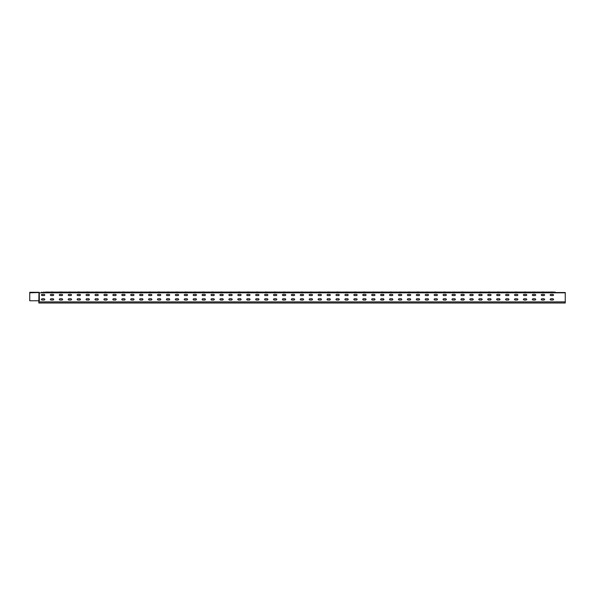 <?xml version="1.0" encoding="UTF-8"?>
<svg xmlns="http://www.w3.org/2000/svg" width="595" height="595" viewBox="0 0 595 595"><rect width="100%" height="100%" fill="white"/><g stroke="black" fill="none" stroke-linecap="round" stroke-linejoin="round"><path stroke-width="0.89" d="M44.097 292.093L43.703 292.033M50.865 292.033L52.628 292.033M59.79 292.033L61.553 292.033M68.596 292.071L70.478 292.033M77.64 292.033L79.403 292.033M86.565 292.033L88.328 292.033M95.379 292.071L97.253 292.033M104.415 292.033L106.185 292.033M122.273 292.033L124.035 292.033M131.198 292.033L132.96 292.033M140.004 292.071L141.885 292.033M149.048 292.033L150.81 292.033M157.972 292.033L159.735 292.033M166.779 292.071L168.66 292.033M175.823 292.033L177.585 292.033M184.755 292.033L186.518 292.033M193.561 292.071L195.443 292.033M202.605 292.033L204.368 292.033M211.53 292.033L213.293 292.033M220.455 292.033L222.218 292.033M229.261 292.071L231.143 292.033M238.305 292.033L240.068 292.033M247.23 292.033L248.993 292.033M256.155 292.033L257.925 292.033M265.087 292.033L266.85 292.033M274.012 292.033L275.775 292.033M283.473 292.033L284.7 292.033M300.787 292.033L302.55 292.033M310.248 292.033L311.475 292.033M319.173 292.033L320.4 292.033M327.562 292.033L329.325 292.033M336.495 292.033L338.257 292.033M345.301 292.071L347.183 292.033M354.345 292.033L356.108 292.033M363.27 292.033L365.033 292.033M372.076 292.071L373.958 292.033M381.12 292.033L382.882 292.033M390.045 292.033L391.808 292.033M398.858 292.071L400.732 292.033M407.895 292.033L409.665 292.033M416.827 292.033L418.59 292.033M425.633 292.071L427.515 292.033M434.677 292.033L436.44 292.033M443.602 292.033L445.365 292.033M452.408 292.071L454.29 292.033M461.452 292.033L463.215 292.033M479.191 292.071L481.065 292.033M488.235 292.033L489.997 292.033M497.16 292.033L498.922 292.033M505.966 292.071L507.847 292.033M515.01 292.033L516.772 292.033M523.935 292.033L525.697 292.033M532.741 292.071L534.622 292.033M541.785 292.033L543.547 292.033M550.71 292.033L552.472 292.033M209.336 292.071L208.808 292.509L210.481 292.13L205.944 292.071L254.496 292.071M343.226 292.071L342.698 292.509L344.371 292.13L339.834 292.071L388.386 292.071M565.25 292.837L39.337 292.837L565.25 292.532L565.25 302.967L38.809 302.967L38.98 292.324L29.75 292.271L29.75 292.837L39.233 292.502L38.98 300.772L29.75 300.772L29.75 292.837M540.743 292.509L539.442 292.13L539.063 292.509L545.132 292.532L545.132 292.13L549.668 292.509L548.516 292.071L554.674 292.071M531.818 292.509L530.517 292.13L530.138 292.509L536.207 292.532L536.207 292.13L549.051 292.071M522.886 292.509L521.592 292.13L521.213 292.509L527.282 292.532L527.282 292.13L540.126 292.071M513.961 292.509L512.659 292.13L512.288 292.509L518.349 292.532L518.349 292.13L531.201 292.071M505.036 292.509L503.734 292.13L503.363 292.509L509.424 292.532L509.424 292.13L522.276 292.071M496.111 292.509L494.809 292.13L494.438 292.509L500.499 292.532L500.499 292.13L513.351 292.071M487.186 292.509L485.884 292.13L485.505 292.509L491.574 292.532L491.574 292.13L504.426 292.071M478.261 292.509L476.959 292.13L476.58 292.509L482.649 292.532L482.649 292.13L495.494 292.071M469.336 292.509L468.034 292.13L467.655 292.509L473.724 292.532L473.724 292.13L486.569 292.071M460.411 292.509L459.109 292.13L458.73 292.509L464.799 292.532L464.799 292.13L477.644 292.071M451.479 292.509L450.184 292.13L449.805 292.509L455.874 292.532L455.874 292.13L468.719 292.071M442.554 292.509L441.259 292.13L440.88 292.509L446.942 292.532L446.942 292.13L459.794 292.071M433.629 292.509L432.327 292.13L431.955 292.509L438.017 292.532L438.017 292.13L450.869 292.071M424.704 292.509L423.402 292.13L423.03 292.509L429.092 292.532L429.092 292.13L441.944 292.071M415.779 292.509L414.477 292.13L414.105 292.509L420.167 292.532L420.167 292.13L433.019 292.071M406.854 292.509L405.552 292.13L405.173 292.509L411.242 292.532L411.242 292.13L424.086 292.071M397.929 292.509L396.627 292.13L396.248 292.509L402.317 292.532L402.317 292.13L415.161 292.071M389.004 292.509L387.702 292.13L387.323 292.509L393.392 292.532L393.392 292.13L406.236 292.071M380.079 292.509L378.777 292.13L378.398 292.509L384.467 292.532L384.467 292.13L397.311 292.071M326.521 292.509L325.22 292.13L324.84 292.509L330.909 292.532L330.909 292.13L339.834 292.071L333.765 292.509L339.834 292.13L339.834 292.532L342.631 292.532M317.596 292.509L316.295 292.13L315.915 292.509L321.984 292.532L321.984 292.13L334.829 292.071M308.671 292.509L307.37 292.13L306.99 292.509L313.059 292.532L313.059 292.13L325.904 292.071M299.739 292.509L298.445 292.13L298.065 292.509L304.134 292.532L304.134 292.13L316.979 292.071M290.814 292.509L289.52 292.13L289.14 292.509L295.202 292.532L295.202 292.13L308.054 292.071M281.889 292.509L280.587 292.13L280.215 292.509L286.277 292.532L286.277 292.13L299.129 292.071M272.964 292.509L271.662 292.13L271.29 292.509L277.352 292.532L277.352 292.13L290.204 292.071M264.039 292.509L262.737 292.13L262.358 292.509L268.427 292.532L268.427 292.13L281.279 292.071M255.114 292.509L253.812 292.13L253.433 292.509L259.502 292.532L259.502 292.13L272.346 292.071M246.189 292.509L244.887 292.13L244.508 292.509L250.577 292.532L250.577 292.13L263.421 292.071M192.631 292.509L191.33 292.13L190.958 292.509L197.019 292.532L197.019 292.13L201.556 292.509L200.411 292.071L205.944 292.071M183.706 292.509L182.405 292.13L182.025 292.509L188.094 292.532L188.094 292.13L200.946 292.071M174.781 292.509L173.48 292.13L173.1 292.509L179.169 292.532L179.169 292.13L192.014 292.071M165.856 292.509L164.555 292.13L164.175 292.509L170.244 292.532L170.244 292.13L183.089 292.071M156.931 292.509L155.63 292.13L155.25 292.509L161.319 292.532L161.319 292.13L174.164 292.071M147.999 292.509L146.705 292.13L146.325 292.509L152.394 292.532L152.394 292.13L165.239 292.071M139.074 292.509L137.78 292.13L137.4 292.509L143.462 292.532L143.462 292.13L156.314 292.071M130.149 292.509L128.847 292.13L128.475 292.509L134.537 292.532L134.537 292.13L147.389 292.071M121.224 292.509L119.922 292.13L119.55 292.509L125.612 292.532L125.612 292.13L138.464 292.071M112.299 292.509L110.997 292.13L110.618 292.509L116.687 292.532L116.687 292.13L129.539 292.071M103.374 292.509L102.072 292.13L101.693 292.509L107.762 292.532L107.762 292.13L120.606 292.071M94.449 292.509L93.147 292.13L92.768 292.509L98.837 292.532L98.837 292.13L111.681 292.071M85.524 292.509L84.222 292.13L83.843 292.509L89.912 292.532L89.912 292.13L102.757 292.071M76.591 292.509L75.297 292.13L74.918 292.509L80.987 292.532L80.987 292.13L93.832 292.071M67.666 292.509L66.372 292.13L65.993 292.509L72.062 292.532L72.062 292.13L84.906 292.071M58.741 292.509L57.44 292.13L57.068 292.509L63.13 292.532L63.13 292.13L75.981 292.071M49.816 292.509L48.515 292.13L48.143 292.509L54.204 292.532L54.204 292.13L67.056 292.071M41.784 292.093L41.315 292.532L58.132 292.071M45.354 292.071L49.206 292.071M45.354 292.509L48.076 292.532M201.556 292.509L208.741 292.532M210.481 292.509L219.406 292.532L219.406 292.13L217.673 292.532M228.339 292.13L226.658 292.509L228.339 292.532L228.339 292.071L232.727 292.071L228.339 292.13M237.264 292.13L235.583 292.509L237.264 292.532L237.264 292.071L241.652 292.071L237.264 292.13M344.371 292.509L353.296 292.532L353.296 292.13L351.556 292.532M362.221 292.13L360.548 292.509L362.221 292.532L362.221 292.071L366.609 292.071L362.221 292.13M371.146 292.13L369.473 292.509L371.146 292.532L371.146 292.071L375.542 292.071L371.146 292.13M549.668 292.509L555.797 292.532L554.057 292.071L549.668 292.071L554.057 292.13L554.057 292.509M545.132 292.509L547.928 292.532M540.743 292.13L545.132 292.071L540.743 292.13M536.207 292.509L539.003 292.532M536.207 292.071L531.818 292.071M527.282 292.509L530.078 292.532M522.886 292.13L527.282 292.071L522.886 292.13M518.349 292.509L521.153 292.532M513.961 292.13L518.349 292.071L513.961 292.13M509.424 292.509L512.221 292.532M509.424 292.071L505.036 292.071M500.499 292.509L503.296 292.532M496.111 292.13L500.499 292.071L496.111 292.13M491.574 292.509L494.371 292.532M487.186 292.13L491.574 292.071L487.186 292.13M482.649 292.509L485.446 292.532M478.261 292.13L482.649 292.071L478.261 292.13M473.724 292.509L476.521 292.532M469.336 292.13L473.724 292.071L469.336 292.13M464.799 292.509L467.596 292.532M464.799 292.071L460.411 292.071M455.874 292.509L458.671 292.532M451.479 292.13L455.874 292.071L451.479 292.13M446.942 292.509L449.746 292.532M442.554 292.13L446.942 292.071L442.554 292.13M438.017 292.509L440.821 292.532M438.017 292.071L433.629 292.071M429.092 292.509L431.888 292.532M424.704 292.13L429.092 292.071L424.704 292.13M420.167 292.509L422.963 292.532M420.167 292.071L415.779 292.071M411.242 292.509L414.038 292.532M406.854 292.13L411.242 292.071L406.854 292.13M402.317 292.509L405.113 292.532M397.929 292.13L402.317 292.071L397.929 292.13M393.392 292.509L396.188 292.532M393.392 292.071L389.004 292.071M384.467 292.509L387.263 292.532M380.079 292.13L384.467 292.071L380.079 292.13M371.146 292.509L378.338 292.532M378.926 292.071L375.542 292.13L375.542 292.509M362.221 292.509L369.413 292.532M370.001 292.071L366.609 292.13L366.609 292.509M353.296 292.509L360.481 292.532M353.296 292.13L357.684 292.071L353.296 292.13M361.076 292.071L357.684 292.13L357.684 292.509M352.151 292.071L344.371 292.071M348.759 292.509L348.759 292.071M330.909 292.509L333.706 292.532M326.521 292.13L330.909 292.071L326.521 292.13M321.984 292.509L324.781 292.532M321.984 292.071L317.596 292.071M313.059 292.509L315.856 292.532M308.671 292.13L313.059 292.071L308.671 292.13M304.134 292.509L306.931 292.532M299.739 292.13L304.134 292.071L299.739 292.13M295.202 292.509L298.006 292.532M290.814 292.13L295.202 292.071L290.814 292.13M286.277 292.509L289.081 292.532M281.889 292.13L286.277 292.071L281.889 292.13M277.352 292.509L280.148 292.532M277.352 292.071L272.964 292.071M268.427 292.509L271.223 292.532M264.039 292.13L268.427 292.071L264.039 292.13M259.502 292.509L262.298 292.532M255.114 292.13L259.502 292.071L255.114 292.13M250.577 292.509L253.373 292.532M250.577 292.071L246.189 292.071M237.264 292.509L244.448 292.532M245.036 292.071L241.652 292.13L241.652 292.509M228.339 292.509L235.523 292.532M236.111 292.071L232.727 292.13L232.727 292.509M219.406 292.509L226.598 292.532M219.406 292.13L223.802 292.071L219.406 292.13M227.186 292.071L223.802 292.13L223.802 292.509M210.481 292.13L214.869 292.071L210.481 292.13M218.261 292.071L214.869 292.13L214.869 292.509M205.944 292.509L205.944 292.13L201.556 292.071M197.019 292.509L199.816 292.532M192.631 292.13L197.019 292.071L192.631 292.13M188.094 292.509L190.891 292.532M183.706 292.13L188.094 292.071L183.706 292.13M179.169 292.509L181.966 292.532M179.169 292.071L174.781 292.071M170.244 292.509L173.041 292.532M165.856 292.13L170.244 292.071L165.856 292.13M161.319 292.509L164.116 292.532M161.319 292.071L156.931 292.071M152.394 292.509L155.191 292.532M147.999 292.13L152.394 292.071L147.999 292.13M143.462 292.509L146.266 292.532M139.074 292.13L143.462 292.071L139.074 292.13M134.537 292.509L137.333 292.532M134.537 292.071L130.149 292.071M125.612 292.509L128.408 292.532M121.224 292.13L125.612 292.071L121.224 292.13M116.687 292.509L119.483 292.532M112.299 292.13L116.687 292.071L112.299 292.13M107.762 292.509L110.558 292.532M103.374 292.13L107.762 292.071L103.374 292.13M98.837 292.509L101.633 292.532M94.449 292.13L98.837 292.071L94.449 292.13M89.912 292.509L92.708 292.532M89.912 292.071L85.524 292.071M80.987 292.509L83.783 292.532M76.591 292.13L80.987 292.071L76.591 292.13M72.062 292.509L74.858 292.532M67.666 292.13L72.062 292.071L67.666 292.13M63.13 292.509L65.933 292.532M63.13 292.071L58.741 292.071M54.204 292.509L57.001 292.532M49.816 292.13L54.204 292.071L49.816 292.13M38.809 301.301L39.337 300.772L39.233 292.837L39.233 300.772L38.809 300.951M39.337 300.772L38.809 301.204M553 298.764L553.618 299.382L553 299.992L553.618 299.382L553 298.764L550.717 298.764L550.107 299.382L550.717 299.992L550.107 299.382L550.717 298.764M553 294.376L553.618 294.994L553 295.603L553.618 294.994L553 294.376L550.717 294.376L550.107 294.994L550.717 295.603L550.107 294.994L550.717 294.376M544.075 298.764L544.693 299.382L544.075 299.992L544.693 299.382L544.075 298.764L541.792 298.764L541.182 299.382L541.792 299.992L541.182 299.382L541.792 298.764M535.15 298.764L535.768 299.382L535.15 299.992L535.768 299.382L535.15 298.764L532.867 298.764L532.257 299.382L532.867 299.992L532.257 299.382L532.867 298.764M526.225 298.764L526.843 299.382L526.225 299.992L526.843 299.382L526.225 298.764L523.942 298.764L523.325 299.382L523.942 299.992L523.325 299.382L523.942 298.764M517.3 298.764L517.91 299.382L517.3 299.992L517.91 299.382L517.3 298.764L515.017 298.764L514.4 299.382L515.017 299.992L514.4 299.382L515.017 298.764M508.375 298.764L508.985 299.382L508.375 299.992L508.985 299.382L508.375 298.764L506.092 298.764L505.475 299.382L506.092 299.992L505.475 299.382L506.092 298.764M499.45 298.764L500.06 299.382L499.45 299.992L500.06 299.382L499.45 298.764L497.167 298.764L496.55 299.382L497.167 299.992L496.55 299.382L497.167 298.764M490.518 298.764L491.135 299.382L490.518 299.992L491.135 299.382L490.518 298.764L488.242 298.764L487.625 299.382L488.242 299.992L487.625 299.382L488.242 298.764M481.593 298.764L482.21 299.382L481.593 299.992L482.21 299.382L481.593 298.764L479.31 298.764L478.7 299.382L479.31 299.992L478.7 299.382L479.31 298.764M472.668 298.764L473.285 299.382L472.668 299.992L473.285 299.382L472.668 298.764L470.385 298.764L469.775 299.382L470.385 299.992L469.775 299.382L470.385 298.764M463.743 298.764L464.36 299.382L463.743 299.992L464.36 299.382L463.743 298.764L461.46 298.764L460.85 299.382L461.46 299.992L460.85 299.382L461.46 298.764M454.818 298.764L455.435 299.382L454.818 299.992L455.435 299.382L454.818 298.764L452.535 298.764L451.917 299.382L452.535 299.992L451.917 299.382L452.535 298.764M445.893 298.764L446.503 299.382L445.893 299.992L446.503 299.382L445.893 298.764L443.61 298.764L442.992 299.382L443.61 299.992L442.992 299.382L443.61 298.764M436.968 298.764L437.578 299.382L436.968 299.992L437.578 299.382L436.968 298.764L434.685 298.764L434.067 299.382L434.685 299.992L434.067 299.382L434.685 298.764M428.043 298.764L428.653 299.382L428.043 299.992L428.653 299.382L428.043 298.764L425.76 298.764L425.142 299.382L425.76 299.992L425.142 299.382L425.76 298.764M419.111 298.764L419.728 299.382L419.111 299.992L419.728 299.382L419.111 298.764L416.835 298.764L416.217 299.382L416.835 299.992L416.217 299.382L416.835 298.764M410.186 298.764L410.803 299.382L410.186 299.992L410.803 299.382L410.186 298.764L407.902 298.764L407.292 299.382L407.902 299.992L407.292 299.382L407.902 298.764M401.261 298.764L401.878 299.382L401.261 299.992L401.878 299.382L401.261 298.764L398.977 298.764L398.367 299.382L398.977 299.992L398.367 299.382L398.977 298.764M392.336 298.764L392.953 299.382L392.336 299.992L392.953 299.382L392.336 298.764L390.052 298.764L389.442 299.382L390.052 299.992L389.442 299.382L390.052 298.764M383.411 298.764L384.028 299.382L383.411 299.992L383.411 298.764L381.127 298.764L380.517 299.382L381.127 299.992L380.517 299.382L381.127 298.764M374.486 298.764L375.103 299.382L374.486 299.992L375.103 299.382L374.486 298.764L372.202 298.764L371.585 299.382L372.202 299.992L371.585 299.382L372.202 298.764M365.561 298.764L366.17 299.382L365.561 299.992L366.17 299.382L365.561 298.764L363.277 298.764L362.66 299.382L363.277 299.992L362.66 299.382L363.277 298.764M356.636 298.764L357.245 299.382L356.636 299.992L357.245 299.382L356.636 298.764L354.352 298.764L353.735 299.382L354.352 299.992L353.735 299.382L354.352 298.764M347.711 298.764L348.32 299.382L347.711 299.992L348.32 299.382L347.711 298.764L345.427 298.764L344.81 299.382L345.427 299.992L344.81 299.382L345.427 298.764M338.778 298.764L339.395 299.382L338.778 299.992L339.395 299.382L338.778 298.764L336.502 298.764L335.885 299.382L336.502 299.992L335.885 299.382L336.502 298.764M329.853 298.764L330.47 299.382L329.853 299.992L330.47 299.382L329.853 298.764L327.57 298.764L326.96 299.382L327.57 299.992L326.96 299.382L327.57 298.764M320.928 298.764L321.545 299.382L320.928 299.992L321.545 299.382L320.928 298.764L318.645 298.764L318.035 299.382L318.645 299.992L318.035 299.382L318.645 298.764M312.003 298.764L312.62 299.382L312.003 299.992L312.62 299.382L312.003 298.764L309.72 298.764L309.11 299.382L309.72 299.992L309.11 299.382L309.72 298.764M303.078 298.764L303.695 299.382L303.078 299.992L303.695 299.382L303.078 298.764L300.795 298.764L300.178 299.382L300.795 299.992L300.178 299.382L300.795 298.764M294.153 298.764L294.763 299.382L294.153 299.992L294.763 299.382L294.153 298.764L291.87 298.764L291.252 299.382L291.87 299.992L291.252 299.382L291.87 298.764M285.228 298.764L285.838 299.382L285.228 299.992L285.838 299.382L285.228 298.764L282.945 298.764L282.328 299.382L282.945 299.992L282.328 299.382L282.945 298.764M276.303 298.764L276.913 299.382L276.303 299.992L276.913 299.382L276.303 298.764L274.02 298.764L273.403 299.382L274.02 299.992L273.403 299.382L274.02 298.764M267.371 298.764L267.988 299.382L267.371 299.992L267.988 299.382L267.371 298.764L265.095 298.764L264.478 299.382L265.095 299.992L264.478 299.382L265.095 298.764M258.446 298.764L259.063 299.382L258.446 299.992L259.063 299.382L258.446 298.764L256.162 298.764L255.553 299.382L256.162 299.992L255.553 299.382L256.162 298.764M249.521 298.764L250.138 299.382L249.521 299.992L250.138 299.382L249.521 298.764L247.237 298.764L246.628 299.382L247.237 299.992L246.628 299.382L247.237 298.764M240.596 298.764L241.213 299.382L240.596 299.992L241.213 299.382L240.596 298.764L238.312 298.764L237.703 299.382L238.312 299.992L237.703 299.382L238.312 298.764M231.671 298.764L232.288 299.382L231.671 299.992L232.288 299.382L231.671 298.764L229.387 298.764L228.778 299.382L229.387 299.992L228.778 299.382L229.387 298.764M222.746 298.764L223.363 299.382L222.746 299.992L223.363 299.382L222.746 298.764L220.462 298.764L219.845 299.382L220.462 299.992L219.845 299.382L220.462 298.764M213.821 298.764L214.431 299.382L213.821 299.992L214.431 299.382L213.821 298.764L211.537 298.764L210.92 299.382L211.537 299.992L210.92 299.382L211.537 298.764M204.896 298.764L205.506 299.382L204.896 299.992L205.506 299.382L204.896 298.764L202.612 298.764L201.995 299.382L202.612 299.992L201.995 299.382L202.612 298.764M195.971 298.764L196.581 299.382L195.971 299.992L196.581 299.382L195.971 298.764L193.687 298.764L193.07 299.382L193.687 299.992L193.07 299.382L193.687 298.764M187.038 298.764L187.656 299.382L187.038 299.992L187.656 299.382L187.038 298.764L184.762 298.764L184.145 299.382L184.762 299.992L184.145 299.382L184.762 298.764M178.113 298.764L178.731 299.382L178.113 299.992L178.731 299.382L178.113 298.764L175.83 298.764L175.22 299.382L175.83 299.992L175.22 299.382L175.83 298.764M169.188 298.764L169.806 299.382L169.188 299.992L169.806 299.382L169.188 298.764L166.905 298.764L166.295 299.382L166.905 299.992L166.295 299.382L166.905 298.764M160.263 298.764L160.881 299.382L160.263 299.992L160.881 299.382L160.263 298.764L157.98 298.764L157.37 299.382L157.98 299.992L157.37 299.382L157.98 298.764M151.338 298.764L151.956 299.382L151.338 299.992L151.956 299.382L151.338 298.764L149.055 298.764L148.438 299.382L149.055 299.992L148.438 299.382L149.055 298.764M142.413 298.764L143.023 299.382L142.413 299.992L143.023 299.382L142.413 298.764L140.13 298.764L139.513 299.382L140.13 299.992L139.513 299.382L140.13 298.764M133.488 298.764L134.098 299.382L133.488 299.992L134.098 299.382L133.488 298.764L131.205 298.764L130.588 299.382L131.205 299.992L130.588 299.382L131.205 298.764M124.563 298.764L125.173 299.382L124.563 299.992L125.173 299.382L124.563 298.764L122.28 298.764L121.663 299.382L122.28 299.992L121.663 299.382L122.28 298.764M115.631 298.764L116.248 299.382L115.631 299.992L116.248 299.382L115.631 298.764L113.355 298.764L112.738 299.382L113.355 299.992L112.738 299.382L113.355 298.764M106.706 298.764L107.323 299.382L106.706 299.992L107.323 299.382L106.706 298.764L104.423 298.764L103.813 299.382L104.423 299.992L103.813 299.382L104.423 298.764M97.781 298.764L98.398 299.382L97.781 299.992L98.398 299.382L97.781 298.764L95.498 298.764L94.888 299.382L95.498 299.992L94.888 299.382L95.498 298.764M88.856 298.764L89.473 299.382L88.856 299.992L89.473 299.382L88.856 298.764L86.573 298.764L85.963 299.382L86.573 299.992L85.963 299.382L86.573 298.764M79.931 298.764L80.548 299.382L79.931 299.992L80.548 299.382L79.931 298.764L77.648 298.764L77.038 299.382L77.648 299.992L77.038 299.382L77.648 298.764M71.006 298.764L71.623 299.382L71.006 299.992L71.623 299.382L71.006 298.764L68.723 298.764L68.105 299.382L68.723 299.992L68.105 299.382L68.723 298.764M62.081 298.764L62.691 299.382L62.081 299.992L62.691 299.382L62.081 298.764L59.798 298.764L59.18 299.382L59.798 299.992L59.18 299.382L59.798 298.764M53.156 298.764L53.766 299.382L53.156 299.992L53.766 299.382L53.156 298.764L50.873 298.764L50.255 299.382L50.873 299.992L50.255 299.382L50.873 298.764M44.231 298.764L44.841 299.382L44.231 299.992L44.841 299.382L44.231 298.764L41.947 298.764L41.33 299.382L41.947 299.992L41.33 299.382L41.947 298.764M544.075 294.376L544.693 294.994L544.075 295.603L544.693 294.994L544.075 294.376L541.792 294.376L541.182 294.994L541.792 295.603L541.182 294.994L541.792 294.376M535.15 294.376L535.768 294.994L535.15 295.603L535.768 294.994L535.15 294.376L532.867 294.376L532.257 294.994L532.867 295.603L532.257 294.994L532.867 294.376M526.225 294.376L526.843 294.994L526.225 295.603L526.843 294.994L526.225 294.376L523.942 294.376L523.325 294.994L523.942 295.603L523.325 294.994L523.942 294.376M517.3 294.376L517.91 294.994L517.3 295.603L517.91 294.994L517.3 294.376L515.017 294.376L514.4 294.994L515.017 295.603L514.4 294.994L515.017 294.376M508.375 294.376L508.985 294.994L508.375 295.603L508.985 294.994L508.375 294.376L506.092 294.376L505.475 294.994L506.092 295.603L505.475 294.994L506.092 294.376M499.45 294.376L500.06 294.994L499.45 295.603L500.06 294.994L499.45 294.376L497.167 294.376L496.55 294.994L497.167 295.603L496.55 294.994L497.167 294.376M490.518 294.376L491.135 294.994L490.518 295.603L491.135 294.994L490.518 294.376L488.242 294.376L487.625 294.994L488.242 295.603L487.625 294.994L488.242 294.376M481.593 294.376L482.21 294.994L481.593 295.603L482.21 294.994L481.593 294.376L479.31 294.376L478.7 294.994L479.31 295.603L478.7 294.994L479.31 294.376M472.668 294.376L473.285 294.994L472.668 295.603L473.285 294.994L472.668 294.376L470.385 294.376L469.775 294.994L470.385 295.603L469.775 294.994L470.385 294.376M463.743 294.376L464.36 294.994L463.743 295.603L464.36 294.994L463.743 294.376L461.46 294.376L460.85 294.994L461.46 295.603L460.85 294.994L461.46 294.376M454.818 294.376L455.435 294.994L454.818 295.603L455.435 294.994L454.818 294.376L452.535 294.376L451.917 294.994L452.535 295.603L451.917 294.994L452.535 294.376M445.893 294.376L446.503 294.994L445.893 295.603L446.503 294.994L445.893 294.376L443.61 294.376L442.992 294.994L443.61 295.603L442.992 294.994L443.61 294.376M436.968 294.376L437.578 294.994L436.968 295.603L437.578 294.994L436.968 294.376L434.685 294.376L434.067 294.994L434.685 295.603L434.067 294.994L434.685 294.376M428.043 294.376L428.653 294.994L428.043 295.603L428.653 294.994L428.043 294.376L425.76 294.376L425.142 294.994L425.76 295.603L425.142 294.994L425.76 294.376M419.111 294.376L419.728 294.994L419.111 295.603L419.728 294.994L419.111 294.376L416.835 294.376L416.217 294.994L416.835 295.603L416.217 294.994L416.835 294.376M410.186 294.376L410.803 294.994L410.186 295.603L410.803 294.994L410.186 294.376L407.902 294.376L407.292 294.994L407.902 295.603L407.292 294.994L407.902 294.376M401.261 294.376L401.878 294.994L401.261 295.603L401.878 294.994L401.261 294.376L398.977 294.376L398.367 294.994L398.977 295.603L398.367 294.994L398.977 294.376M392.336 294.376L392.953 294.994L392.336 295.603L392.953 294.994L392.336 294.376L390.052 294.376L389.442 294.994L390.052 295.603L389.442 294.994L390.052 294.376M383.411 294.376L384.028 294.994L383.411 295.603L383.411 294.376L381.127 294.376L380.517 294.994L381.127 295.603L380.517 294.994L381.127 294.376M374.486 294.376L375.103 294.994L374.486 295.603L375.103 294.994L374.486 294.376L372.202 294.376L371.585 294.994L372.202 295.603L371.585 294.994L372.202 294.376M365.561 294.376L366.17 294.994L365.561 295.603L366.17 294.994L365.561 294.376L363.277 294.376L362.66 294.994L363.277 295.603L362.66 294.994L363.277 294.376M356.636 294.376L357.245 294.994L356.636 295.603L357.245 294.994L356.636 294.376L354.352 294.376L353.735 294.994L354.352 295.603L353.735 294.994L354.352 294.376M347.711 294.376L348.32 294.994L347.711 295.603L348.32 294.994L347.711 294.376L345.427 294.376L344.81 294.994L345.427 295.603L344.81 294.994L345.427 294.376M338.778 294.376L339.395 294.994L338.778 295.603L339.395 294.994L338.778 294.376L336.502 294.376L335.885 294.994L336.502 295.603L335.885 294.994L336.502 294.376M329.853 294.376L330.47 294.994L329.853 295.603L330.47 294.994L329.853 294.376L327.57 294.376L326.96 294.994L327.57 295.603L326.96 294.994L327.57 294.376M320.928 294.376L321.545 294.994L320.928 295.603L321.545 294.994L320.928 294.376L318.645 294.376L318.035 294.994L318.645 295.603L318.035 294.994L318.645 294.376M312.003 294.376L312.62 294.994L312.003 295.603L312.62 294.994L312.003 294.376L309.72 294.376L309.11 294.994L309.72 295.603L309.11 294.994L309.72 294.376M294.153 294.376L294.763 294.994L294.153 295.603L294.763 294.994L294.153 294.376L291.87 294.376L291.252 294.994L291.87 295.603L294.153 295.603M285.228 294.376L285.838 294.994L285.228 295.603L285.838 294.994L285.228 294.376L282.945 294.376L282.328 294.994L282.945 295.603L282.328 294.994L282.945 294.376M276.303 294.376L276.913 294.994L276.303 295.603L276.913 294.994L276.303 294.376L274.02 294.376L273.403 294.994L274.02 295.603L273.403 294.994L274.02 294.376M267.371 294.376L267.988 294.994L267.371 295.603L267.988 294.994L267.371 294.376L265.095 294.376L264.478 294.994L265.095 295.603L264.478 294.994L265.095 294.376M258.446 294.376L259.063 294.994L258.446 295.603L259.063 294.994L258.446 294.376L256.162 294.376L255.553 294.994L256.162 295.603L255.553 294.994L256.162 294.376M249.521 294.376L250.138 294.994L249.521 295.603L250.138 294.994L249.521 294.376L247.237 294.376L246.628 294.994L247.237 295.603L246.628 294.994L247.237 294.376M240.596 294.376L241.213 294.994L240.596 295.603L241.213 294.994L240.596 294.376L238.312 294.376L237.703 294.994L238.312 295.603L237.703 294.994L238.312 294.376M231.671 294.376L232.288 294.994L231.671 295.603L232.288 294.994L231.671 294.376L229.387 294.376L228.778 294.994L229.387 295.603L228.778 294.994L229.387 294.376M222.746 294.376L223.363 294.994L222.746 295.603L223.363 294.994L222.746 294.376L220.462 294.376L219.845 294.994L220.462 295.603L219.845 294.994L220.462 294.376M213.821 294.376L214.431 294.994L213.821 295.603L214.431 294.994L213.821 294.376L211.537 294.376L210.92 294.994L211.537 295.603L210.92 294.994L211.537 294.376M204.896 294.376L205.506 294.994L204.896 295.603L205.506 294.994L204.896 294.376L202.612 294.376L201.995 294.994L202.612 295.603L201.995 294.994L202.612 294.376M195.971 294.376L196.581 294.994L195.971 295.603L196.581 294.994L195.971 294.376L193.687 294.376L193.07 294.994L193.687 295.603L193.07 294.994L193.687 294.376M187.038 294.376L187.656 294.994L187.038 295.603L187.656 294.994L187.038 294.376L184.762 294.376L184.145 294.994L184.762 295.603L184.145 294.994L184.762 294.376M178.113 294.376L178.731 294.994L178.113 295.603L178.731 294.994L178.113 294.376L175.83 294.376L175.22 294.994L175.83 295.603L175.22 294.994L175.83 294.376M169.188 294.376L169.806 294.994L169.188 295.603L169.806 294.994L169.188 294.376L166.905 294.376L166.295 294.994L166.905 295.603L166.295 294.994L166.905 294.376M160.263 294.376L160.881 294.994L160.263 295.603L160.881 294.994L160.263 294.376L157.98 294.376L157.37 294.994L157.98 295.603L157.37 294.994L157.98 294.376M151.338 294.376L151.956 294.994L151.338 295.603L151.956 294.994L151.338 294.376L149.055 294.376L148.438 294.994L149.055 295.603L148.438 294.994L149.055 294.376M142.413 294.376L143.023 294.994L142.413 295.603L143.023 294.994L142.413 294.376L140.13 294.376L139.513 294.994L140.13 295.603L139.513 294.994L140.13 294.376M133.488 294.376L134.098 294.994L133.488 295.603L134.098 294.994L133.488 294.376L131.205 294.376L130.588 294.994L131.205 295.603L130.588 294.994L131.205 294.376M124.563 294.376L125.173 294.994L124.563 295.603L125.173 294.994L124.563 294.376L122.28 294.376L121.663 294.994L122.28 295.603L121.663 294.994L122.28 294.376M115.631 294.376L116.248 294.994L115.631 295.603L116.248 294.994L115.631 294.376L113.355 294.376L112.738 294.994L113.355 295.603L112.738 294.994L113.355 294.376M106.706 294.376L107.323 294.994L106.706 295.603L107.323 294.994L106.706 294.376L104.423 294.376L103.813 294.994L104.423 295.603L103.813 294.994L104.423 294.376M97.781 294.376L98.398 294.994L97.781 295.603L98.398 294.994L97.781 294.376L95.498 294.376L94.888 294.994L95.498 295.603L94.888 294.994L95.498 294.376M88.856 294.376L89.473 294.994L88.856 295.603L89.473 294.994L88.856 294.376L86.573 294.376L85.963 294.994L86.573 295.603L85.963 294.994L86.573 294.376M79.931 294.376L80.548 294.994L79.931 295.603L80.548 294.994L79.931 294.376L77.648 294.376L77.038 294.994L77.648 295.603L77.038 294.994L77.648 294.376M71.006 294.376L71.623 294.994L71.006 295.603L71.623 294.994L71.006 294.376L68.723 294.376L68.105 294.994L68.723 295.603L68.105 294.994L68.723 294.376M62.081 294.376L62.691 294.994L62.081 295.603L62.691 294.994L62.081 294.376L59.798 294.376L59.18 294.994L59.798 295.603L59.18 294.994L59.798 294.376M53.156 294.376L53.766 294.994L53.156 295.603L53.766 294.994L53.156 294.376L50.873 294.376L50.255 294.994L50.873 295.603L50.255 294.994L50.873 294.376M44.231 294.376L44.841 294.994L44.231 295.603L44.841 294.994L44.231 294.376L41.947 294.376L41.33 294.994L41.947 295.603L41.33 294.994L41.947 294.376M300.795 295.603L303.078 295.603L303.695 294.994L303.078 294.376L300.795 294.376L300.178 294.994L300.795 295.603L300.178 294.994L300.795 294.376M44.052 292.13L43.614 292.532M550.717 299.992L553 299.992M550.717 295.603L553 295.603M541.792 295.603L544.075 295.603M532.867 295.603L535.15 295.603M523.942 295.603L526.225 295.603M515.017 295.603L517.3 295.603M506.092 295.603L508.375 295.603M497.167 295.603L499.45 295.603M488.242 295.603L490.518 295.603M479.31 295.603L481.593 295.603M470.385 295.603L472.668 295.603M461.46 295.603L463.743 295.603M452.535 295.603L454.818 295.603M443.61 295.603L445.893 295.603M434.685 295.603L436.968 295.603M425.76 295.603L428.043 295.603M416.835 295.603L419.111 295.603M407.902 295.603L410.186 295.603M398.977 295.603L401.261 295.603M390.052 295.603L392.336 295.603M381.127 295.603L383.411 295.603M372.202 295.603L374.486 295.603M363.277 295.603L365.561 295.603M354.352 295.603L356.636 295.603M345.427 295.603L347.711 295.603M336.502 295.603L338.778 295.603M327.57 295.603L329.853 295.603M318.645 295.603L320.928 295.603M309.72 295.603L312.003 295.603M282.945 295.603L285.228 295.603M274.02 295.603L276.303 295.603M265.095 295.603L267.371 295.603M256.162 295.603L258.446 295.603M247.237 295.603L249.521 295.603M238.312 295.603L240.596 295.603M229.387 295.603L231.671 295.603M220.462 295.603L222.746 295.603M211.537 295.603L213.821 295.603M202.612 295.603L204.896 295.603M193.687 295.603L195.971 295.603M184.762 295.603L187.038 295.603M175.83 295.603L178.113 295.603M166.905 295.603L169.188 295.603M157.98 295.603L160.263 295.603M149.055 295.603L151.338 295.603M140.13 295.603L142.413 295.603M131.205 295.603L133.488 295.603M122.28 295.603L124.563 295.603M113.355 295.603L115.631 295.603M104.423 295.603L106.706 295.603M95.498 295.603L97.781 295.603M86.573 295.603L88.856 295.603M77.648 295.603L79.931 295.603M68.723 295.603L71.006 295.603M59.798 295.603L62.081 295.603M50.873 295.603L53.156 295.603M41.947 295.603L44.231 295.603M541.792 299.992L544.075 299.992M532.867 299.992L535.15 299.992M523.942 299.992L526.225 299.992M515.017 299.992L517.3 299.992M506.092 299.992L508.375 299.992M497.167 299.992L499.45 299.992M488.242 299.992L490.518 299.992M479.31 299.992L481.593 299.992M470.385 299.992L472.668 299.992M461.46 299.992L463.743 299.992M452.535 299.992L454.818 299.992M443.61 299.992L445.893 299.992M434.685 299.992L436.968 299.992M425.76 299.992L428.043 299.992M416.835 299.992L419.111 299.992M407.902 299.992L410.186 299.992M398.977 299.992L401.261 299.992M390.052 299.992L392.336 299.992M381.127 299.992L383.411 299.992M372.202 299.992L374.486 299.992M363.277 299.992L365.561 299.992M354.352 299.992L356.636 299.992M345.427 299.992L347.711 299.992M336.502 299.992L338.778 299.992M327.57 299.992L329.853 299.992M318.645 299.992L320.928 299.992M309.72 299.992L312.003 299.992M300.795 299.992L303.078 299.992M291.87 299.992L294.153 299.992M282.945 299.992L285.228 299.992M274.02 299.992L276.303 299.992M265.095 299.992L267.371 299.992M256.162 299.992L258.446 299.992M247.237 299.992L249.521 299.992M238.312 299.992L240.596 299.992M229.387 299.992L231.671 299.992M220.462 299.992L222.746 299.992M211.537 299.992L213.821 299.992M202.612 299.992L204.896 299.992M193.687 299.992L195.971 299.992M184.762 299.992L187.038 299.992M175.83 299.992L178.113 299.992M166.905 299.992L169.188 299.992M157.98 299.992L160.263 299.992M149.055 299.992L151.338 299.992M140.13 299.992L142.413 299.992M131.205 299.992L133.488 299.992M122.28 299.992L124.563 299.992M113.355 299.992L115.631 299.992M104.423 299.992L106.706 299.992M95.498 299.992L97.781 299.992M86.573 299.992L88.856 299.992M77.648 299.992L79.931 299.992M68.723 299.992L71.006 299.992M59.798 299.992L62.081 299.992M50.873 299.992L53.156 299.992M41.947 299.992L44.231 299.992M335.446 292.509L339.834 292.509M565.25 301.918L38.809 301.918M555.358 292.13L555.73 292.509M546.277 292.071L546.872 292.532M537.352 292.071L537.939 292.532M528.427 292.071L529.014 292.532M519.502 292.071L520.09 292.532M510.577 292.071L511.164 292.532M501.652 292.071L502.24 292.532M492.727 292.071L493.315 292.532M483.795 292.071L484.389 292.532M474.87 292.071L475.464 292.532M465.945 292.071L466.539 292.532M457.02 292.071L457.607 292.532M448.095 292.071L448.682 292.532M439.17 292.071L439.757 292.532M430.245 292.071L430.832 292.532M421.32 292.071L421.907 292.532M412.387 292.071L412.982 292.532M403.462 292.071L404.057 292.532M394.537 292.071L395.132 292.532M385.612 292.071L386.2 292.532M376.687 292.071L377.275 292.532M367.762 292.071L368.35 292.532M358.837 292.071L359.425 292.532M349.912 292.071L350.5 292.532M340.987 292.071L341.575 292.532M332.055 292.071L332.65 292.532M323.13 292.071L323.725 292.532M314.205 292.071L314.8 292.532M305.28 292.071L305.867 292.532M296.355 292.071L296.942 292.532M287.43 292.071L288.017 292.532M278.505 292.071L279.092 292.532M269.58 292.071L270.167 292.532M260.647 292.071L261.242 292.532M251.722 292.071L252.317 292.532M242.797 292.071L243.392 292.532M233.872 292.071L234.46 292.532M224.947 292.071L225.535 292.532M216.022 292.071L216.61 292.532M207.097 292.071L207.685 292.532M198.172 292.071L198.76 292.532M189.247 292.071L189.835 292.532M180.315 292.071L180.91 292.532M171.39 292.071L171.985 292.532M162.465 292.071L163.06 292.532M153.54 292.071L154.127 292.532M144.615 292.071L145.202 292.532M135.69 292.071L136.277 292.532M126.765 292.071L127.352 292.532M117.84 292.071L118.427 292.532M108.907 292.071L109.502 292.532M99.982 292.071L100.577 292.532M91.057 292.071L91.652 292.532M82.132 292.071L82.72 292.532M73.207 292.071L73.795 292.532M64.282 292.071L64.87 292.532M55.357 292.071L55.945 292.532"/></g></svg>
